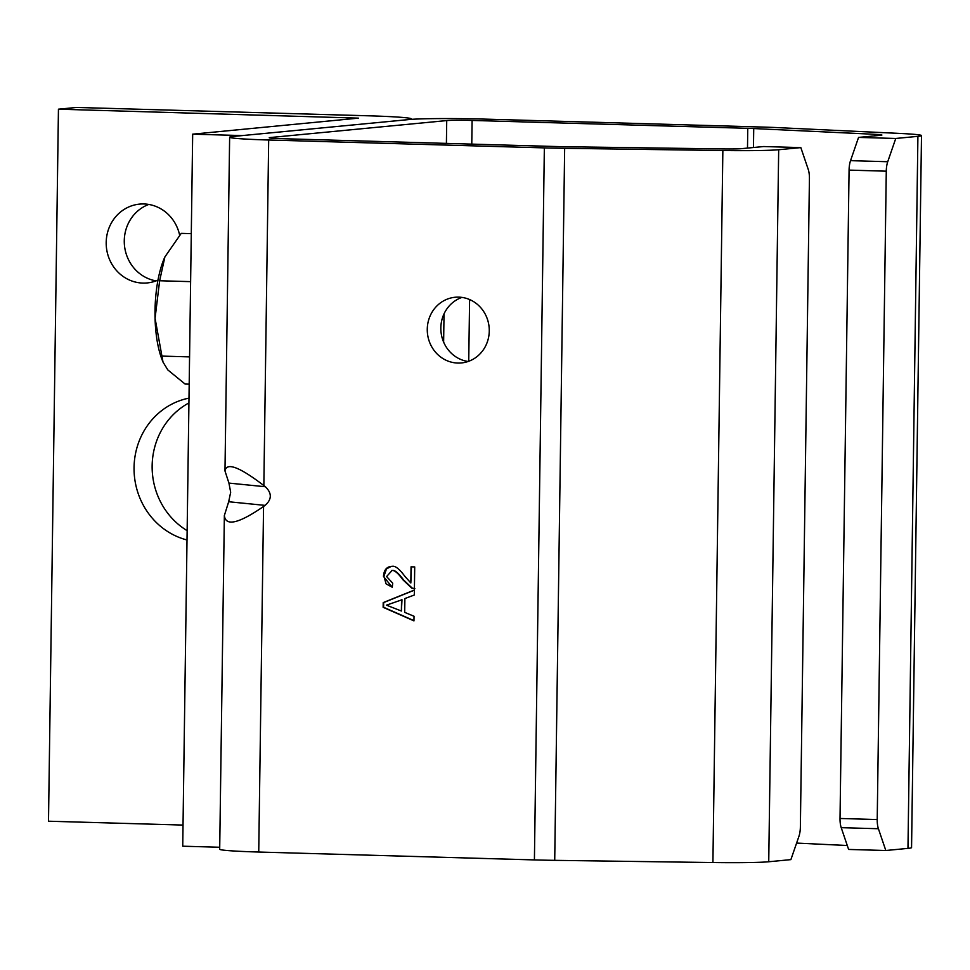 <?xml version="1.0" encoding="UTF-8"?>
<svg xmlns="http://www.w3.org/2000/svg" width="970" height="970" viewBox="0 0 970 970"><rect width="100%" height="100%" fill="white"/><g stroke="black" fill="none" stroke-linecap="round" stroke-linejoin="round"><path stroke-width="1.45" d="M858.559 137.413L880.712 135.279A19.8 0.8 0.8 0 0 881.912 135.024A19.8 0.8 0.8 0 0 874.843 134.321L753.726 128.549A19.8 0.8 0.8 0 0 747.773 128.319L472.099 120.45A19.8 0.8 0.8 0 0 446.721 120.571L270.424 137.522A19.8 0.8 0.8 0 0 269.223 137.776A19.8 0.8 0.8 0 0 282.246 138.698L557.92 146.579A19.8 0.8 0.8 0 0 564.686 146.725L722.88 148.931A19.8 0.8 0.8 0 0 741.48 148.665L763.632 146.543L800.832 147.598L808.228 169.362A13.192 4.51 -88.4 0 1 809.429 178.565L800.371 826.925A13.192 4.51 -88.4 0 1 798.916 836.382L790.889 859.626L768.737 861.76L778.68 149.732A59.388 2.389 -179.2 0 1 722.856 150.52L564.661 148.313A59.388 2.389 -179.2 0 1 544.352 147.889L268.678 140.007A59.388 2.389 -179.2 0 1 229.635 137.219A59.388 2.389 -179.2 0 1 233.237 136.455L409.522 119.504A59.388 2.389 -179.2 0 1 485.655 119.14L761.329 127.022A59.388 2.389 -179.2 0 1 779.189 127.688L900.318 133.46A59.388 2.389 -179.2 0 1 921.5 135.582A59.388 2.389 -179.2 0 1 917.911 136.346L895.759 138.468L858.559 137.413L850.532 160.656A13.192 4.51 91.6 0 0 849.077 170.114L886.277 171.181A13.192 4.51 -88.4 0 1 887.732 161.723L895.759 138.468M265.089 505.382L263.561 506.473C238.668 523.618 225.598 526.625 224.361 515.506L228.677 501.745L265.089 505.382C271.94 499.368 272.024 493.148 265.344 486.734L228.932 483.096L230.678 492.239L228.677 501.745M228.932 483.096L224.979 470.959C226.507 462.023 239.457 466.897 263.852 485.57L265.344 486.734M461.975 297.402A32.992 30.979 -95.5 0 0 440.998 331.752A32.992 30.979 -95.5 0 0 468.134 361.483M224.361 515.506L219.693 849.247A59.388 2.389 0.8 0 0 258.735 852.036L534.409 859.917A59.388 2.389 0.8 0 0 554.719 860.341L712.914 862.548A59.388 2.389 0.8 0 0 768.737 861.76M413.96 620.642L383.599 607.281L383.659 602.564L414.384 590.16M401.386 611.015L401.992 599.763L386.436 605.159L401.386 611.015L401.544 599.812M404.696 612.373L414.02 616.253L413.96 620.873L383.138 607.329L383.211 602.6L414.396 590.027L414.323 594.998L404.89 598.551L404.696 612.373M392.717 583.176L392.256 587.335L383.453 576.374C383.974 569.79 386.884 566.444 392.195 566.334C395.166 565.595 399.41 568.953 404.963 576.435L410.831 582.982L411.05 566.832L414.711 566.929L414.408 588.717L411.765 588.159L403.071 579.951C398.124 573.197 394.45 570.045 392.05 570.505L386.593 576.556L392.717 583.176M414.857 588.669L412.226 588.123L403.52 579.902C398.573 573.149 394.899 570.008 392.498 570.469L391.577 570.518M411.498 566.844L410.831 582.982M392.268 587.226L386.096 583.879L383.914 576.325L386.484 568.881L391.31 566.359M391.08 566.371L392.195 566.334M458.737 297.135A32.992 30.979 84.5 0 1 489.244 329.06A32.992 30.979 84.5 0 1 461.429 362.938A32.992 30.979 84.5 0 1 427.43 333.062A32.992 30.979 84.5 0 1 455.112 297.256A32.992 30.979 84.5 0 1 458.737 297.135M840.02 818.474A13.192 4.51 91.6 0 0 841.22 827.677L848.617 849.441L885.816 850.508L878.408 828.732A13.192 4.51 -88.4 0 1 877.219 819.541L840.02 818.474L849.077 170.114M877.219 819.541L886.277 171.181M885.816 850.508L907.968 848.374A59.388 2.389 0.8 0 0 911.557 847.61L921.5 135.582M796.6 843.088L847.283 845.513M800.832 147.598L778.68 149.732M192.678 134.163L358.476 118.134L58.443 109.186L76.521 107.452L367.872 115.782A65.984 2.643 -179.2 0 1 411.256 118.873A65.984 2.643 -179.2 0 1 407.267 119.722L242.27 135.582L192.678 134.163L182.736 846.204L219.729 847.259M148.749 204.44A39.588 37.175 -95.5 0 0 124.463 245.349A39.588 37.175 -95.5 0 0 156.097 280.876M157.989 280.1A39.588 37.175 84.5 0 1 147.173 282.937A39.588 37.175 84.5 0 1 106.385 247.083A39.588 37.175 84.5 0 1 139.595 204.112A39.588 37.175 84.5 0 1 143.936 203.967A39.588 37.175 84.5 0 1 179.644 235.152M188.932 402.926A72.592 68.155 -95.5 0 0 152.144 465.77A72.592 68.155 -95.5 0 0 187.137 530.663M187.016 539.975A72.592 68.155 84.5 0 1 134.054 467.504A72.592 68.155 84.5 0 1 188.992 398.124M58.443 109.186L48.5 821.214L183.027 825.07M191.296 233.649L181.232 233.37L164.9 256.904L159.638 280.754L155.067 318.257A65.984 22.552 -88.4 0 1 164.9 256.904L164.9 256.904M163.008 362.065L161.966 359.373A65.984 22.552 -88.4 0 1 155.067 318.257L163.008 362.065L167.798 369.909L185.1 384.047L189.186 384.156M189.574 356.887L161.578 356.087M190.617 281.639L159.638 280.754M747.773 128.319L747.494 148.095M468.728 361.264L469.601 299.548M471.772 144.118L472.099 120.45M446.721 120.571L446.406 143.39M444.017 313.88L443.629 342.107M263.852 485.57L268.678 140.007M258.735 852.036L263.561 506.473M544.352 147.889L534.409 859.917M887.732 161.723L850.532 160.656M841.22 827.677L878.408 828.732M917.911 136.346L907.968 848.374M722.856 150.52L712.914 862.548M874.843 134.321L874.831 135.849M554.719 860.341L564.661 148.313M753.46 147.513L753.726 128.549M349.77 119.067L349.794 117.515M224.979 470.959L229.635 137.219"/></g></svg>
